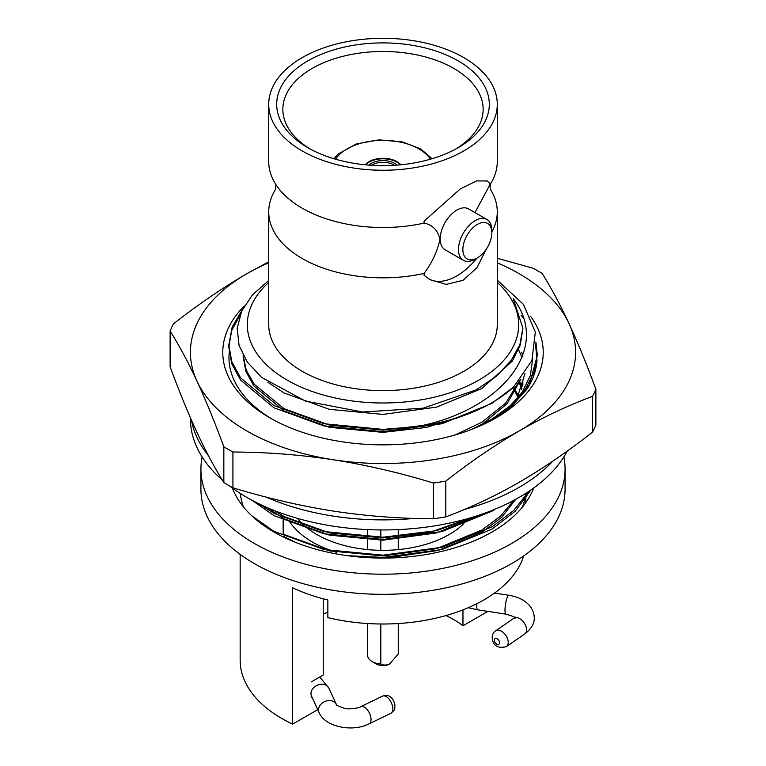 <?xml version="1.0" encoding="UTF-8"?>
<svg xmlns="http://www.w3.org/2000/svg" width="766" height="766" viewBox="0 0 766 766"><rect width="100%" height="100%" fill="white"/><g stroke="black" fill="none" stroke-linecap="round" stroke-linejoin="round"><path stroke-width="1.15" d="M170.119 331.027A218.76 126.304 0 0 1 173.451 323.865C197.877 304.715 222.332 287.997 246.824 273.721A192.582 111.185 0 0 0 196.977 381.114C188.024 361.964 179.072 345.265 170.119 331.027L170.119 366.79C179.072 391.139 188.024 413.018 196.977 432.445C205.93 451.595 214.882 468.294 223.835 482.532L223.835 446.77C214.882 422.42 205.93 400.541 196.977 381.114A192.582 111.185 0 0 0 333.153 459.734C299.745 454.707 266.338 452.132 232.921 452.017L232.921 487.779C266.338 497.996 299.745 505.761 333.153 511.066C366.569 516.102 399.976 518.678 433.393 518.793L433.393 483.02C399.976 472.804 366.569 465.039 333.153 459.734A192.582 111.185 0 0 0 519.176 430.961C494.683 445.238 470.228 461.955 445.802 481.105L445.802 516.868C470.228 507.82 494.683 496.291 519.176 482.283C543.63 468.036 568.094 451.318 592.549 432.139L592.549 396.376C568.094 405.444 543.63 416.972 519.176 430.961A192.582 111.185 0 0 0 569.023 323.568C577.976 342.986 586.928 364.865 595.881 389.214L595.881 424.977A218.76 126.304 0 0 1 592.549 432.139M268.722 262.843A192.582 111.185 0 0 0 246.824 273.721L268.722 261.809M497.278 258.247L533.079 268.234A218.76 126.304 0 0 1 542.165 273.472C551.118 287.71 560.07 304.408 569.023 323.568A192.582 111.185 0 0 0 497.278 262.843M592.549 396.376A218.76 126.304 0 0 0 595.881 389.214M223.835 446.77A218.76 126.304 0 0 0 232.921 452.017M433.393 483.02A218.76 126.304 0 0 0 445.802 481.105M223.835 482.532A218.76 126.304 0 0 0 232.921 487.779M433.393 518.793A218.76 126.304 0 0 0 445.802 516.868M530.465 316.157A160.228 92.504 180 0 1 496.301 417.748A160.228 92.504 180 0 1 269.699 417.757A160.228 92.504 180 0 1 269.699 417.748A160.228 92.504 180 0 1 244.392 305.931M535.654 345.399L536.985 360.25C536.392 370.371 532.925 380.147 526.606 389.588L511.104 406.794L494.08 419.012M271.92 419.012L270.044 417.863C257.539 410.049 247.744 401.231 240.658 391.416C232.893 380.51 228.986 369.164 228.938 357.377L229.283 351.441M489.79 421.482L508.394 407.857L522.134 392.297L530.359 375.56L532.83 358.076M521.952 357.425L518.572 349.727M516.724 399.364L524.997 373.53M522.738 355.309L521.799 352.513M519.875 347.888L519.568 347.218M229.331 485.778A192.582 111.185 0 0 0 246.824 497.383A192.582 111.185 0 0 0 567.29 451.04M190.418 417.805L190.418 418.763A192.582 111.185 0 0 0 222.293 480.033M266.252 497.124A192.582 111.185 0 0 0 414.282 518.41M464.34 509.476A192.582 111.185 0 0 0 552.803 461.151M191.443 420.161A192.582 111.185 0 0 0 208.467 455.693M323.233 614.112A99.839 57.642 180 0 1 327.858 612.235M445.975 615.558A99.839 57.642 180 0 1 462.97 625.784L462.97 609.928A99.839 57.642 0 0 0 462.913 609.889M523.638 555.963A142.84 82.469 180 0 1 327.858 617.616L327.858 599.998A142.84 82.469 180 0 1 292.602 587.781L292.602 724.138L317.737 709.632M311.216 695.557L311.216 697.539L311.973 697.108M323.233 598.83L323.233 675.009L311.216 681.941M268.722 280.461L252.387 294.958L241.683 311.149L237.192 328.241L239.069 345.476L247.332 362.127L261.551 377.351L305.328 401.039L362.634 412.012L423.196 408.182L476.04 389.913L496.33 376.298L511.228 360.336L519.923 344.547L522.872 328.078L513.182 298.539C551.999 348.099 501.309 410.633 417.173 426.547A154.167 89.009 180 0 0 513.469 387.175L492.011 403.318L442.001 423.732L383 431.631L323.999 425.982L273.989 407.809L240.572 380.06L231.744 363.783L228.833 347.132L231.658 330.692L240.246 314.615M521.072 315.18L523.417 318.139M535.788 343.848L537.167 356.104L529.258 385.154L506.01 411.62M495.363 509.055L492.011 511.142L442.001 531.556L383 539.456L323.999 533.806L273.989 515.633L251.966 500.246M530.819 490.029L515.307 511.161L492.011 529.115L442.001 549.528L383 557.428L347.276 555.666A154.167 89.009 0 0 0 533.634 488.038M417.173 426.547L383 429.391L323.999 423.732L273.989 405.568L240.572 377.81L231.734 361.523L228.833 344.872L232.222 326.9L242.487 309.454M535.884 342.048L537.167 353.854L534.266 371.596L525.428 389.042L511.018 405.147L492.011 419.04L471.827 429.333M483.825 513.488L436.62 530.637L383 537.215L323.999 531.556L273.989 513.383L259.301 503.98M528.933 491.312L513.699 510.491L492.011 526.864L442.001 547.278L383 555.178L323.999 549.528L273.989 531.355L251.698 515.719A154.167 89.009 0 0 0 347.276 555.666M268.722 282.424A135.678 78.333 0 0 0 294.211 383.89A135.678 78.333 0 0 0 471.789 383.89A135.678 78.333 0 0 0 497.278 282.424M513.469 387.175L531.91 360.537L535.329 332.042L523.398 304.322L497.278 280.165M497.278 104.272A114.278 65.972 0 0 0 383 38.3A114.278 65.972 0 0 0 268.722 104.272A114.278 65.972 0 0 0 302.197 150.931A114.278 65.972 0 0 0 426.729 165.226A114.278 65.972 0 0 0 497.278 104.272L497.278 161.54A114.278 65.972 0 0 1 490.192 184.405A114.278 65.972 0 0 1 489.627 185.257L474.977 212.584M491.829 231.974A114.278 65.972 0 0 0 497.278 211.856A114.278 65.972 0 0 0 490.537 189.537M275.463 189.537A114.278 65.972 0 0 0 268.722 211.856A114.278 65.972 0 0 0 302.197 258.506A114.278 65.972 0 0 0 424.096 273.414C432.244 262.451 437.558 250.97 440.048 238.982C437.53 229.972 432.206 224.677 424.096 223.097A114.278 65.972 0 0 1 302.197 208.189A114.278 65.972 0 0 1 275.808 184.405A114.278 65.972 0 0 1 268.722 161.54L268.722 104.272M268.722 211.856L268.722 324.66A114.278 65.972 0 0 0 302.197 371.309A114.278 65.972 0 0 0 426.729 385.604A114.278 65.972 0 0 0 497.278 324.66L497.278 211.856M486.372 249.036L476.95 267.707L463.009 280.337L446.281 284.377L430.109 279.714L424.096 275.358L424.096 273.414M489.627 185.257L489.627 183.313L487.109 180.977L476.567 180.92L460.28 188.924L424.096 221.154L424.096 223.097M522.479 506.996A142.84 82.469 0 0 0 525.648 493.457M456.823 418.6A142.84 82.469 0 0 0 455.741 418.226M240.352 493.457A142.84 82.469 0 0 0 243.521 506.996M240.16 554.383L240.16 660.282A142.84 82.469 0 0 0 281.993 718.604A142.84 82.469 0 0 0 292.602 724.138M462.97 625.784L487.894 611.383M232.366 488.038A154.167 89.009 0 0 0 251.698 515.719M202.138 456.957A182.069 105.114 0 0 0 200.931 469.079A182.069 105.114 0 0 0 254.255 543.41A182.069 105.114 0 0 0 452.677 566.198A182.069 105.114 0 0 0 565.069 469.079A182.069 105.114 0 0 0 563.862 456.957M200.931 469.079L200.931 489.206A182.069 105.114 0 0 0 254.255 563.537A182.069 105.114 0 0 0 452.677 586.325A182.069 105.114 0 0 0 565.069 489.206L565.069 469.079M458.173 60.878A106.302 61.376 180 0 1 458.173 147.675A106.302 61.376 180 0 1 307.827 147.675A106.302 61.376 180 0 1 307.836 60.878A106.302 61.376 180 0 1 458.173 60.878M429.084 279.102A57 32.909 120 0 0 476.921 258.123M489.627 183.313A57 32.909 120 0 0 486.42 180.623M486.946 219.497L468.648 208.927A23.574 13.606 120 0 0 456.862 210.095A23.574 13.606 120 0 0 441.465 230.863A23.574 13.606 120 0 0 445.075 249.745L463.382 260.316A23.574 13.606 -60 0 1 459.763 241.434A23.574 13.606 -60 0 1 475.159 220.656A23.574 13.606 -60 0 1 486.946 219.497A23.574 13.606 -60 0 1 491.829 230.279L491.829 232.797A20.49 11.825 120 0 0 477.342 224.438A20.49 11.825 120 0 0 462.856 249.525A20.49 11.825 120 0 0 477.342 257.893L477.342 257.893A20.49 11.825 120 0 0 491.829 232.797M475.159 259.147L477.342 257.893L475.159 259.147A23.574 13.606 -60 0 1 463.382 260.316M284.1 536.449L283.746 537.186M277.359 533.902L279.121 534.065M428.271 424.833L383 430.119L329.476 425.092L284.1 408.709L254.322 384.35L246.183 370.055L243.157 355.367M519.721 380.491L505.665 403.088L481.9 422.19L455.377 434.868M522.872 380.817L522.527 386.677M519.559 380.683L521.847 388.668M513.699 386.945L518.544 396.118M472.708 517.146L430.53 532.15L383 537.943L329.476 532.916L284.1 516.533L274.285 510.539M513.747 500.399L500.275 516.332L481.9 530.015L436.524 548.648L383 555.915L329.476 550.888L284.1 534.505M522.872 328.604L520.238 345.294L512.224 361.179L481.9 388.496L436.524 407.129L383 414.396L329.476 409.37L284.1 392.987L267.794 382.196M466.303 414.645L426.614 427.438L383 432.369L329.476 427.342L284.1 410.959L253.776 385.882L245.762 371.165L243.128 356.104M520.899 379.065L507.149 403.663L481.9 424.441L477.084 427.217M522.872 383.057L522.795 385.815M518.955 381.382L521.531 389.501M512.78 387.797L517.998 397.133M482.389 513.996L436.524 532.916L383 540.193L329.476 535.166L284.1 518.783L267.449 507.705M515.71 499.327L501.835 517.098L481.9 532.265L438.257 550.428L386.619 558.06M295.791 542.472L284.1 536.755M288.954 520.621A99.839 57.642 -0 0 0 336.494 552.286M446.501 545.756A99.839 57.642 -0 0 0 453.596 542.041M463.851 523.551A93.672 54.08 180 0 1 449.24 534.486A93.672 54.08 180 0 1 297.543 518.4M389.884 663.844A9.24 5.333 180 0 1 389.54 664.055A9.24 5.333 180 0 1 376.46 664.055A9.24 5.333 180 0 1 374.852 662.801M367.594 623.524L367.594 655.256A15.406 8.895 -0 0 0 372.104 661.546A15.406 8.895 -0 0 0 380.817 664.055C383.316 665.367 386.227 665.367 389.54 664.055L398.253 653.992L398.253 623.534M398.253 529.593L398.253 537.158M398.253 539.408L398.253 549.605M380.817 664.055L380.817 623.993M380.817 550.314L380.817 529.938M455.923 148.93A100.145 57.814 0 0 0 483.145 109.308A100.145 57.814 0 0 0 453.807 68.423A100.145 57.814 0 0 0 344.681 55.889A100.145 57.814 0 0 0 282.855 109.308A100.145 57.814 0 0 0 310.077 148.93M400.8 164.786A19.725 11.385 0 0 0 383 158.303A19.725 11.385 0 0 0 365.2 164.786M400.388 164.824A19.725 11.385 0 0 0 383 158.801A19.725 11.385 0 0 0 365.612 164.824M397.114 165.102A16.641 9.604 0 0 0 368.886 165.102M394.519 165.293A15.406 8.895 0 0 0 393.896 164.91A15.406 8.895 0 0 0 371.481 165.293M495.506 630.906A9.556 5.975 55.5 0 1 505.847 635.387A9.556 5.975 55.5 0 1 506.336 646.648L524.624 634.066A9.556 5.975 55.5 0 0 524.135 622.806A9.556 5.975 55.5 0 0 513.795 618.325L495.506 630.906C493.524 632.132 492.414 634.344 492.165 637.513C492.902 645.7 497.622 648.745 506.336 646.648M468.265 607.697L477.716 609.822L505.991 614.16A9.556 2.001 -81.3 0 1 504.986 610.052A9.556 2.001 -81.3 0 1 506.336 600.18A9.556 2.001 -81.3 0 1 508.892 595.278C519.013 596.925 526.376 601.004 531.001 607.505C536.956 617.492 534.831 626.339 524.624 634.066M477.716 609.822A9.556 2.001 -81.3 0 1 476.711 605.715A9.556 2.001 -81.3 0 1 476.778 603.742M328.882 688.165A9.556 7.536 155.3 0 0 317.057 685.311A9.556 7.536 155.3 0 0 311.532 696.15L319.049 712.476A9.556 7.536 155.3 0 1 324.573 701.637A9.556 7.536 155.3 0 1 336.398 704.481L328.882 688.165L319.767 677.01M336.398 704.481L336.398 704.49C335.47 704.825 338.045 706.08 344.097 708.244C348.52 709.91 360.508 707.727 360.748 706.683A9.556 5.017 64.2 0 1 369.423 713.089A9.556 5.017 64.2 0 1 369.078 723.87C352.274 732.459 324.784 726.886 319.049 712.476M369.078 723.87L390.871 713.318A9.556 5.017 -115.8 0 0 391.215 702.537A9.556 5.017 -115.8 0 0 382.54 696.122L360.748 706.683M494.367 640.242A3.39 2.116 -124.5 0 0 498.264 644.522A3.39 2.116 -124.5 0 0 498.264 639.734A3.39 2.116 -124.5 0 0 494.367 640.242M430.473 159.184A50.843 29.357 0 0 0 418.954 148.93A50.843 29.357 0 0 0 335.527 159.184M505.991 614.16C512.684 616.094 515.748 617.434 515.164 618.191M513.795 618.325L515.164 617.042M494.51 593.076L508.892 595.278M390.871 713.318C396.443 708.263 394.289 710.178 394.94 704.758C392.958 697.022 388.822 694.149 382.54 696.122M537.167 356.104L537.167 353.863M228.833 347.122L228.833 344.872M490.604 183.677C490.049 187.354 490.049 189.365 490.604 189.709M275.396 189.709C275.952 186.033 275.952 184.031 275.396 183.677M525.84 502.563L525.84 493.333M522.872 329.15L522.872 328.078M283.161 518.046L283.161 534.419M376.46 664.055L372.104 661.546M367.594 549.595L367.594 529.593M432.129 158.706L420.496 148.776L402.227 141.873L378.883 139.862L356.343 143.951L338.208 154.014L333.871 158.706"/></g></svg>

